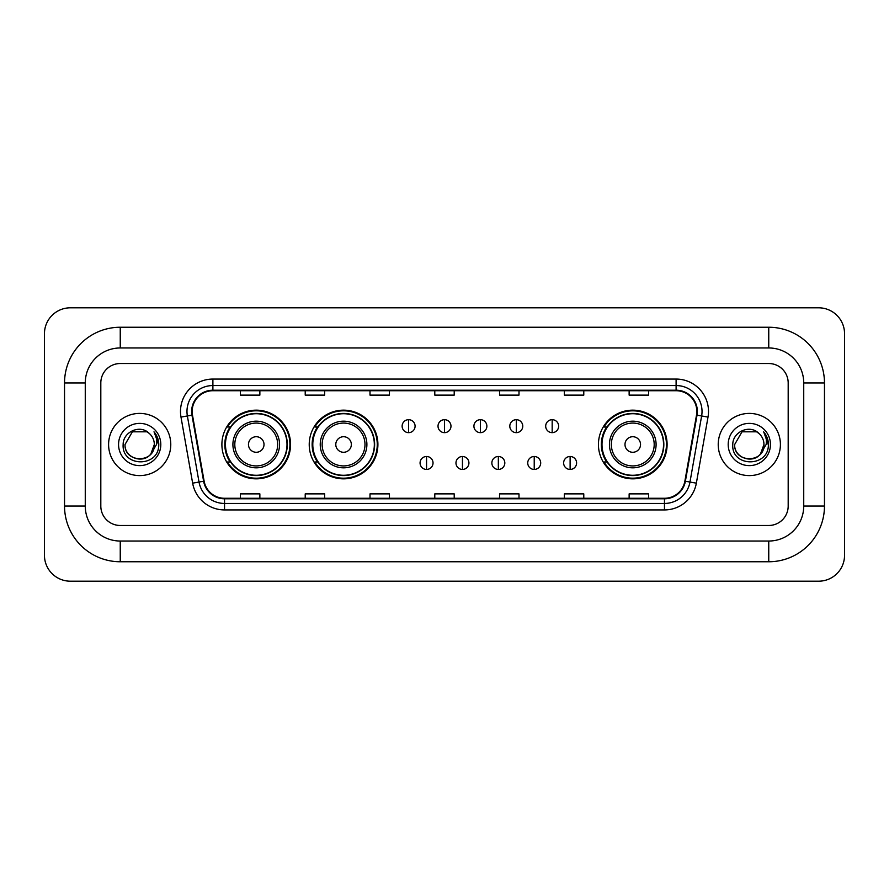 <?xml version="1.0" encoding="UTF-8"?>
<svg xmlns="http://www.w3.org/2000/svg" width="889" height="889" viewBox="0 0 889 889"><rect width="100%" height="100%" fill="white"/><g stroke="black" fill="none" stroke-linecap="round" stroke-linejoin="round"><path stroke-width="1.33" d="M598.43 444.5A34.338 34.338 0 0 0 632.768 478.838A34.338 34.338 0 0 0 667.106 444.5A34.338 34.338 0 0 0 632.768 410.162A34.338 34.338 0 0 0 598.43 444.5M309.228 444.5A34.338 34.338 0 0 0 343.565 478.838A34.338 34.338 0 0 0 377.903 444.5A34.338 34.338 0 0 0 343.565 410.162A34.338 34.338 0 0 0 309.228 444.5M221.894 444.5A34.338 34.338 0 0 0 256.232 478.838A34.338 34.338 0 0 0 290.57 444.5A34.338 34.338 0 0 0 256.232 410.162A34.338 34.338 0 0 0 221.894 444.5M230.129 461.991A31.426 31.426 0 0 1 230.129 427.009M317.462 461.991A31.426 31.426 0 0 1 317.462 427.009M606.665 461.991A31.426 31.426 0 0 1 606.665 427.009M108.591 444.5A31.093 31.093 0 0 0 139.684 475.593A31.093 31.093 0 0 0 170.777 444.5A31.093 31.093 0 0 0 139.684 413.407A31.093 31.093 0 0 0 108.591 444.5A31.093 31.093 0 0 0 139.684 475.593A31.093 31.093 0 0 0 170.777 444.5A31.093 31.093 0 0 0 139.684 413.407A31.093 31.093 0 0 0 108.591 444.5M718.223 444.5A31.093 31.093 0 0 0 749.316 475.593A31.093 31.093 0 0 0 780.409 444.5A31.093 31.093 0 0 0 749.316 413.407A31.093 31.093 0 0 0 718.223 444.5A31.093 31.093 0 0 0 749.316 475.593A31.093 31.093 0 0 0 780.409 444.5A31.093 31.093 0 0 0 749.316 413.407A31.093 31.093 0 0 0 718.223 444.5M192.157 411.463A20.736 20.736 0 0 1 212.893 390.727L676.107 390.727A20.736 20.736 0 0 1 696.52 415.063L684.874 481.138A20.736 20.736 0 0 1 664.461 498.273L224.539 498.273A20.736 20.736 0 0 1 204.126 481.138L192.48 415.063A20.736 20.736 0 0 1 192.157 411.463M191.646 411.463A21.247 21.247 0 0 0 191.968 415.152L203.614 481.227A21.247 21.247 0 0 0 224.539 498.796L664.461 498.796A21.247 21.247 0 0 0 685.386 481.227L697.032 415.152A21.247 21.247 0 0 0 676.107 390.204L212.893 390.204A21.247 21.247 0 0 0 191.646 411.463M180.989 417.085A32.393 32.393 0 0 1 212.893 379.07L676.107 379.07A32.393 32.393 0 0 1 708.011 417.085L696.354 483.16A32.393 32.393 0 0 1 664.461 509.93L224.539 509.93A32.393 32.393 0 0 1 192.646 483.16L180.989 417.085L187.368 415.963A25.914 25.914 0 0 1 212.893 385.548L676.107 385.548A25.914 25.914 0 0 1 701.632 415.963L689.975 482.038A25.914 25.914 0 0 1 664.461 503.452L224.539 503.452A25.914 25.914 0 0 1 199.025 482.038L187.368 415.963A25.914 25.914 0 0 1 186.979 411.463M788.187 382.959A19.436 19.436 0 0 0 768.752 363.523L120.248 363.523A19.436 19.436 0 0 0 100.813 382.959L100.813 506.041A19.436 19.436 0 0 0 120.248 525.477L768.752 525.477A19.436 19.436 0 0 0 788.187 506.041L788.187 382.959A19.436 19.436 0 0 0 768.752 363.523L120.248 363.523A19.436 19.436 0 0 0 100.813 382.959L100.813 506.041A19.436 19.436 0 0 0 120.248 525.477L768.752 525.477A19.436 19.436 0 0 0 788.187 506.041L788.187 382.959M685.386 481.227L689.975 482.038L701.632 415.963L708.011 417.085M434.788 390.727L434.788 395.116L454.212 395.116L454.212 390.727M370.002 390.727L370.002 395.116L389.438 395.116L389.438 390.727M305.216 390.727L305.216 395.116L324.652 395.116L324.652 390.727M240.43 390.727L240.43 395.116L259.866 395.116L259.866 390.727M499.562 390.727L499.562 395.116L518.998 395.116L518.998 390.727M564.348 390.727L564.348 395.116L583.784 395.116L583.784 390.727M629.134 390.727L629.134 395.116L648.57 395.116L648.57 390.727M454.212 498.273L454.212 493.884L434.788 493.884L434.788 498.273M389.438 498.273L389.438 493.884L370.002 493.884L370.002 498.273M324.652 498.273L324.652 493.884L305.216 493.884L305.216 498.273M259.866 498.273L259.866 493.884L240.43 493.884L240.43 498.273M518.998 498.273L518.998 493.884L499.562 493.884L499.562 498.273M583.784 498.273L583.784 493.884L564.348 493.884L564.348 498.273M648.57 498.273L648.57 493.884L629.134 493.884L629.134 498.273M120.248 327.241L120.248 347.966L768.752 347.966L768.752 327.241A55.718 55.718 0 0 1 824.47 382.959A55.718 55.718 0 0 0 768.752 327.241L120.248 327.241A55.718 55.718 0 0 0 64.53 382.959L64.53 506.041A55.718 55.718 0 0 0 120.248 561.759L768.752 561.759A55.718 55.718 0 0 0 824.47 506.041L824.47 382.959L803.734 382.959A34.982 34.982 0 0 0 768.752 347.966L120.248 347.966A34.982 34.982 0 0 0 85.266 382.959L85.266 506.041A34.982 34.982 0 0 0 120.248 541.034L768.752 541.034A34.982 34.982 0 0 0 803.734 506.041L803.734 382.959L803.734 506.041L824.47 506.041M844.55 333.719A25.914 25.914 0 0 0 818.636 307.805L70.364 307.805A25.914 25.914 0 0 0 44.45 333.719L44.45 555.281A25.914 25.914 0 0 0 70.364 581.195L818.636 581.195A25.914 25.914 0 0 0 844.55 555.281L844.55 333.719M149.274 433.443A14.646 14.646 0 0 1 154.33 444.5C155.219 463.391 124.149 463.391 125.038 444.5L132.361 431.821L147.007 431.821L149.274 433.443C140.295 424.02 122.993 431.776 123.149 444.5C121.504 467.103 158.153 467.692 158.753 445.6L158.775 444.5C158.72 439.699 157.131 435.477 153.986 431.843C156.375 435.766 157.22 439.988 156.508 444.5L150.908 453.901A14.646 14.646 0 0 0 154.33 444.5L150.863 453.957M150.908 453.901C143.129 464.414 124.282 457.691 125.038 444.5M118.559 444.5A21.125 21.125 0 0 0 139.684 465.625A21.125 21.125 0 0 0 160.809 444.5A21.125 21.125 0 0 0 139.684 423.375A21.125 21.125 0 0 0 118.559 444.5M154.13 432.01L158.775 445.056M264.011 444.5A7.779 7.779 0 0 0 256.232 436.721A7.779 7.779 0 0 0 248.464 444.5A7.779 7.779 0 0 0 256.232 452.279A7.779 7.779 0 0 0 264.011 444.5M279.557 444.5A23.325 23.325 0 0 0 256.232 421.175A23.325 23.325 0 0 0 232.907 444.5A23.325 23.325 0 0 0 256.232 467.825A23.325 23.325 0 0 0 279.557 444.5A23.325 23.325 0 0 1 256.232 467.825A23.325 23.325 0 0 1 232.907 444.5M287.003 444.5A30.771 30.771 0 0 0 256.232 413.729A30.771 30.771 0 0 0 225.462 444.5A30.771 30.771 0 0 0 256.232 475.271A30.771 30.771 0 0 0 287.003 444.5M289.925 444.5A33.693 33.693 0 0 1 227.44 461.991L230.562 461.991A31.059 31.059 0 0 0 276.79 467.792A31.059 31.059 0 0 0 276.79 421.208A31.059 31.059 0 0 0 230.562 427.009L227.44 427.009A33.693 33.693 0 0 1 289.925 444.5M351.344 444.5A7.779 7.779 0 0 0 343.565 436.721A7.779 7.779 0 0 0 335.786 444.5A7.779 7.779 0 0 0 343.565 452.279A7.779 7.779 0 0 0 351.344 444.5M366.89 444.5A23.325 23.325 0 0 0 343.565 421.175A23.325 23.325 0 0 0 320.24 444.5A23.325 23.325 0 0 0 343.565 467.825A23.325 23.325 0 0 0 366.89 444.5A23.325 23.325 0 0 1 343.565 467.825A23.325 23.325 0 0 1 320.24 444.5M374.336 444.5A30.771 30.771 0 0 0 343.565 413.729A30.771 30.771 0 0 0 312.795 444.5A30.771 30.771 0 0 0 343.565 475.271A30.771 30.771 0 0 0 374.336 444.5M377.258 444.5A33.693 33.693 0 0 1 314.773 461.991L317.895 461.991A31.059 31.059 0 0 0 364.112 467.792A31.059 31.059 0 0 0 364.112 421.208A31.059 31.059 0 0 0 317.895 427.009L314.773 427.009A33.693 33.693 0 0 1 377.258 444.5M640.536 444.5A7.779 7.779 0 0 0 632.768 436.721A7.779 7.779 0 0 0 624.989 444.5A7.779 7.779 0 0 0 632.768 452.279A7.779 7.779 0 0 0 640.536 444.5M656.093 444.5A23.325 23.325 0 0 0 632.768 421.175A23.325 23.325 0 0 0 609.443 444.5A23.325 23.325 0 0 0 632.768 467.825A23.325 23.325 0 0 0 656.093 444.5A23.325 23.325 0 0 1 632.768 467.825A23.325 23.325 0 0 1 609.443 444.5M663.538 444.5A30.771 30.771 0 0 0 632.768 413.729A30.771 30.771 0 0 0 601.997 444.5A30.771 30.771 0 0 0 632.768 475.271A30.771 30.771 0 0 0 663.538 444.5M666.45 444.5A33.693 33.693 0 0 1 603.975 461.991L607.098 461.991A31.059 31.059 0 0 0 653.315 467.792A31.059 31.059 0 0 0 653.315 421.208A31.059 31.059 0 0 0 607.098 427.009L603.975 427.009A33.693 33.693 0 0 1 666.45 444.5M408.607 419.686A6.479 6.479 0 0 0 402.128 426.164A6.479 6.479 0 0 0 408.607 432.643A6.479 6.479 0 0 0 415.085 426.164A6.479 6.479 0 0 0 408.607 419.686L408.607 432.643A6.479 6.479 0 0 0 415.085 426.164A6.479 6.479 0 0 0 408.607 419.686M444.5 419.686A6.479 6.479 0 0 0 438.021 426.164A6.479 6.479 0 0 0 444.5 432.643A6.479 6.479 0 0 0 450.979 426.164A6.479 6.479 0 0 0 444.5 419.686L444.5 432.643A6.479 6.479 0 0 0 450.979 426.164A6.479 6.479 0 0 0 444.5 419.686M480.393 419.686A6.479 6.479 0 0 0 473.915 426.164A6.479 6.479 0 0 0 480.393 432.643A6.479 6.479 0 0 0 486.872 426.164A6.479 6.479 0 0 0 480.393 419.686L480.393 432.643A6.479 6.479 0 0 0 486.872 426.164A6.479 6.479 0 0 0 480.393 419.686M516.287 419.686A6.479 6.479 0 0 0 509.808 426.164A6.479 6.479 0 0 0 516.287 432.643A6.479 6.479 0 0 0 522.765 426.164A6.479 6.479 0 0 0 516.287 419.686L516.287 432.643A6.479 6.479 0 0 0 522.765 426.164A6.479 6.479 0 0 0 516.287 419.686M552.169 419.686A6.479 6.479 0 0 0 545.69 426.164A6.479 6.479 0 0 0 552.169 432.643A6.479 6.479 0 0 0 558.648 426.164A6.479 6.479 0 0 0 552.169 419.686L552.169 432.643A6.479 6.479 0 0 0 558.648 426.164A6.479 6.479 0 0 0 552.169 419.686M426.553 456.49A6.479 6.479 0 0 0 420.075 462.969A6.479 6.479 0 0 0 426.553 469.448A6.479 6.479 0 0 0 433.032 462.969A6.479 6.479 0 0 0 426.553 456.49L426.553 469.448A6.479 6.479 0 0 0 433.032 462.969A6.479 6.479 0 0 0 426.553 456.49M462.447 456.49A6.479 6.479 0 0 0 455.968 462.969A6.479 6.479 0 0 0 462.447 469.448A6.479 6.479 0 0 0 468.925 462.969A6.479 6.479 0 0 0 462.447 456.49L462.447 469.448A6.479 6.479 0 0 0 468.925 462.969A6.479 6.479 0 0 0 462.447 456.49M498.34 456.49A6.479 6.479 0 0 0 491.861 462.969A6.479 6.479 0 0 0 498.34 469.448A6.479 6.479 0 0 0 504.819 462.969A6.479 6.479 0 0 0 498.34 456.49L498.34 469.448A6.479 6.479 0 0 0 504.819 462.969A6.479 6.479 0 0 0 498.34 456.49M534.222 456.49A6.479 6.479 0 0 0 527.744 462.969A6.479 6.479 0 0 0 534.222 469.448A6.479 6.479 0 0 0 540.701 462.969A6.479 6.479 0 0 0 534.222 456.49L534.222 469.448A6.479 6.479 0 0 0 540.701 462.969A6.479 6.479 0 0 0 534.222 456.49M570.116 456.49A6.479 6.479 0 0 0 563.637 462.969A6.479 6.479 0 0 0 570.116 469.448A6.479 6.479 0 0 0 576.594 462.969A6.479 6.479 0 0 0 570.116 456.49L570.116 469.448A6.479 6.479 0 0 0 576.594 462.969A6.479 6.479 0 0 0 570.116 456.49M758.906 433.443A14.646 14.646 0 0 1 763.962 444.5C764.851 463.391 733.781 463.391 734.67 444.5L741.993 431.821L756.639 431.821L758.906 433.443C749.916 424.02 732.625 431.776 732.78 444.5C731.136 467.103 767.785 467.692 768.374 445.6L768.407 444.5C768.352 439.699 766.763 435.477 763.618 431.843C766.007 435.766 766.851 439.988 766.14 444.5L760.539 453.901A14.646 14.646 0 0 0 763.962 444.5L760.495 453.957M760.539 453.901C752.761 464.414 733.914 457.691 734.67 444.5M728.191 444.5A21.125 21.125 0 0 0 749.316 465.625A21.125 21.125 0 0 0 770.441 444.5A21.125 21.125 0 0 0 749.316 423.375A21.125 21.125 0 0 0 728.191 444.5M763.762 432.01L768.407 445.056M676.107 379.07L676.107 390.204M187.368 415.963L191.968 415.152M224.539 509.93L224.539 498.796M664.461 498.796L664.461 509.93M192.646 483.16L203.614 481.227M697.032 415.152L701.632 415.963M212.893 379.07L212.893 390.204M689.975 482.038L696.354 483.16M768.752 561.759L768.752 541.034L120.248 541.034L120.248 561.759M64.53 506.041L85.266 506.041L85.266 382.959L64.53 382.959M277.657 444.5A21.425 21.425 0 0 0 256.232 423.075A21.425 21.425 0 0 0 234.807 444.5A21.425 21.425 0 0 0 256.232 465.925A21.425 21.425 0 0 0 277.657 444.5M364.99 444.5A21.425 21.425 0 0 0 343.565 423.075A21.425 21.425 0 0 0 322.14 444.5A21.425 21.425 0 0 0 343.565 465.925A21.425 21.425 0 0 0 364.99 444.5M654.193 444.5A21.425 21.425 0 0 0 632.768 423.075A21.425 21.425 0 0 0 611.343 444.5A21.425 21.425 0 0 0 632.768 465.925A21.425 21.425 0 0 0 654.193 444.5"/></g></svg>

